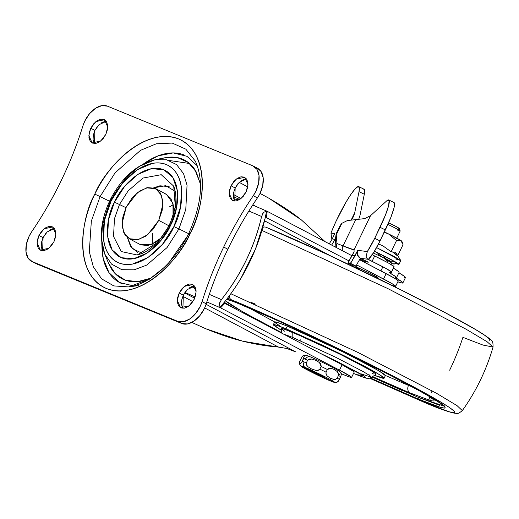 <?xml version="1.0" encoding="UTF-8"?>
<svg xmlns="http://www.w3.org/2000/svg" width="519" height="519" viewBox="0 0 519 519"><rect width="100%" height="100%" fill="white"/><g stroke="black" fill="none" stroke-linecap="round" stroke-linejoin="round"><path stroke-width="0.78" d="M306.314 362.904A22.356 1.07 -154.2 0 0 304.128 361.983A4.47 3.51 112.3 0 0 304.705 367.244A18.781 0.902 25.8 0 1 324.472 376.489A18.781 0.902 25.8 0 1 334.515 382.373A18.781 0.902 25.8 0 1 330.772 381.082L314.598 373.635L304.309 368.295L300.832 365.992L304.705 367.244L320.878 374.692L331.167 380.025L334.645 382.334L330.772 381.082A18.781 0.902 25.8 0 1 314.767 373.712A18.781 0.902 25.8 0 1 301.779 366.803A18.781 0.902 25.8 0 1 304.705 367.244A4.47 3.51 -67.7 0 1 304.128 361.983A22.356 1.07 -154.2 0 0 302.317 361.263L303.615 358.584A22.356 1.07 25.8 0 1 305.425 359.304A4.47 3.51 -67.7 0 1 310.2 356.806A4.47 3.51 -67.7 0 1 310.459 356.923A4.47 3.51 112.3 0 0 310.2 356.806A4.47 3.51 112.3 0 0 305.425 359.304A22.356 1.07 25.8 0 1 307.611 360.225L311.705 359.031L315.837 360.342L311.705 359.031L309.493 359.012L307.611 360.225A22.356 1.07 -154.2 0 0 305.425 359.304A22.356 1.07 -154.2 0 0 303.615 358.584L304.322 356.002L302.317 361.263A22.356 1.07 25.8 0 1 304.128 361.983A22.356 1.07 25.8 0 1 306.314 362.904L307.611 360.225L306.314 362.904L306.547 365.091L307.975 366.745L311.64 369.015L315.766 370.332L317.978 370.352L319.86 369.139L321.157 366.459A22.356 1.07 25.8 0 1 327.34 369.502L330.914 368.237L334.385 369.476M301.883 362.08L300.592 363.715L299.664 364.104L299.236 362.891L299.911 360.952L299.204 363.534L299.664 364.104L299.204 363.534M330.914 380.92L334.58 382.192M313.074 371.448C316.052 372.467 328.949 379.318 322.591 376.502L322.267 375.86L322.591 376.502C319.607 375.484 306.71 368.633 313.074 371.448L311.685 371.046L313.898 372.363L322.591 376.502L323.979 376.904L321.767 375.594L311.737 370.975M323.992 376.924L322.591 376.502M302.934 355.82L303.862 355.431L304.322 356.002L303.862 355.431L302.22 356.592L299.911 360.952L301.208 358.266M341.346 374.069C341.418 373.148 340.328 371.954 338.07 370.488C333.86 367.789 317.557 359.784 310.226 356.812C303.725 354.269 305.315 355.489 303.537 355.463L303.862 355.431M358.194 268.959L358.668 267.986L358.194 268.959M398.955 264.379L396.529 263.782L398.845 264.431L398.177 263.62L394.609 261.459L374.497 251.209L392.105 260.077L398.955 264.379L400.772 260.622L394.031 256.386L376.586 247.589L400.746 260.512L395.543 258.936M384.722 258.164L383.606 255.789L378.377 253.642L375.516 251.806L383.606 255.789L378.377 253.642L377.955 254.005L381.484 256.626L377.955 254.005L378.37 253.648M388.484 260.674L386.078 259.675L387.687 260.11M378.377 253.642L375.516 251.806L393.953 261.284L390.327 261.135L393.953 261.284L396.821 263.12L393.149 261.31L396.821 263.12L394.719 263.944L396.821 263.12L393.953 261.284A23.251 1.116 -154.2 0 0 383.606 255.789L384.715 258.151A21.357 1.025 25.8 0 1 390.327 261.135A21.357 1.025 -154.2 0 0 384.715 258.151L385.643 259.163M387.661 260.369L390.327 261.135M389.646 260.999L392.007 263.477L389.185 261.589M389.951 261.278L392.007 263.477L387.388 260.259M393.104 264.015L394.719 263.944A21.357 1.025 25.8 0 1 394.654 264.035A21.357 1.025 -154.2 0 0 394.719 263.944L393.506 263.782M400.746 260.512L396.633 253.888L395.102 252.273L391.105 251.78L382.672 245.675L378.487 244.014L382.672 245.675L391.105 251.78L396.548 240.524L388.413 233.868L400.83 240.459L402.342 242.412L403.036 244.683L397.729 255.653L403.036 244.683L400.817 240.453L396.548 240.524L391.105 251.78L395.102 252.273L397.593 255.938L392.435 251.923M401.81 241.205A17.886 0.856 -154.2 0 0 388.413 233.868L384.183 232.324L388.413 233.868A17.886 0.856 -154.2 0 0 384.384 231.909L388.413 233.868L396.548 240.524L400.817 240.453L401.615 241.329M399.208 228.354A10.062 0.48 -154.2 0 0 388.614 222.807L396.042 226.498L398.929 228.464M400.123 230.871A11.924 0.571 -154.2 0 0 387.901 224.429A11.924 0.571 25.8 0 1 400.052 230.806A11.924 0.571 25.8 0 1 397.736 230.202M337.318 371.623L338.693 374.66M338.485 375.419A22.356 1.07 25.8 0 1 340.672 376.82L341.379 374.231L340.918 373.661L341.379 374.231L340.672 376.82A22.356 1.07 -154.2 0 0 338.485 375.419L338.433 373.252L337.337 371.643L334.359 369.463L330.914 368.237L329.027 368.263L327.34 369.502A22.356 1.07 -154.2 0 0 321.157 366.459L320.924 364.273L319.503 362.619L321.157 366.459L319.86 369.139A22.356 1.07 25.8 0 1 326.049 372.181L327.34 369.502L326.049 372.181L326.101 374.348L327.191 375.951L330.168 378.137L333.62 379.363L335.501 379.331L337.188 378.098L338.485 375.419L337.188 378.098A22.356 1.07 25.8 0 1 339.374 379.499L340.672 376.82L338.369 381.173L336.727 382.334L338.206 381.381L339.374 379.499A22.356 1.07 -154.2 0 0 337.188 378.098M319.483 362.599L315.837 360.342M299.664 364.104L300.592 363.715L302.317 361.263M339.277 374.828L339.997 374.05M304.173 358.798L305.094 358.434M307.125 369.593L300.994 365.953L330.811 380.875M319.529 375.788L312.762 372.486M326.049 372.181A22.356 1.07 -154.2 0 0 319.86 369.139M318.484 370.229L315.714 370.326M311.64 369.015L307.975 366.745L306.379 364.747M335.754 379.266L333.568 379.35M330.207 378.156L327.191 375.951L325.9 373.745M375.516 251.806L373.978 252.065L375.516 251.806A23.251 1.116 -154.2 0 0 374.446 251.293L375.516 251.806M373.336 252.85L374.257 253.103M386.85 260.655L387.985 260.7L386.85 260.655M386.856 260.038L387.583 260.168M392.007 263.477L391.975 263.321A18.645 0.895 25.8 0 1 391.573 263.269M391.832 263.405L393.071 264.022L397.009 263.509A23.251 1.116 -154.2 0 0 396.821 263.12L396.788 263.509M398.255 280.889A31.893 1.531 -154.2 0 0 386.149 273.643L383.554 279.001A31.893 1.531 25.8 0 1 395.666 286.248A31.893 1.531 25.8 0 1 391.332 285.035M339.497 370.144A31.893 1.531 25.8 0 1 351.603 377.391A31.893 1.531 25.8 0 1 345.025 375.276L341.21 373.667A31.893 1.531 25.8 0 0 345.025 375.276L350.494 377.3L351.357 377.028L339.497 370.144L342.086 364.779L339.497 370.144L220.815 307.955L339.497 370.144M354.198 372.032A31.893 1.531 -154.2 0 0 342.086 364.779L353.952 371.662L353.082 371.935M377.209 277.516L377.631 277.477L376.431 276.659L370.099 273.292L358.668 267.986L368.938 272.722L377.676 277.568L375.218 276.776M265.073 218.415L255.432 249.152L240.887 278.431C252.202 259.39 260.266 239.389 265.073 218.415L266.578 211.129L267.22 211.33L352.07 255.789L267.22 211.33L266.344 217.584L349.021 260.908L266.344 217.584L267.22 211.324L266.578 211.129L263.535 212.388L261.589 216.494L248.899 211.019L261.589 216.494C254.498 246.914 241.108 274.616 221.418 299.599C231.13 287.422 239.408 274.259 246.253 260.097C253.103 245.935 258.215 231.403 261.589 216.494L261.595 216.481M390.638 284.762L394.55 286.157L395.42 285.885L391.534 283.361L356.748 264.956L383.554 279.001L386.149 273.643L359.57 259.714L394.129 277.996L398.008 280.526L397.145 280.798M295.921 351.992L206.069 304.29L295.921 351.992L286.91 348.509L295.921 351.992M194.683 298.237L184.634 292.904L194.683 298.237M184.926 292.463L195.196 296.9L184.926 292.463M206.815 301.915L220.815 307.955L206.815 301.915M191.582 286.715L195.799 288.538L191.582 286.715M221.405 299.612L209.3 294.364L221.418 299.599L219.316 303.868L220.056 307.358L224.902 301.513A157.529 117.398 -61.1 0 0 240.887 278.431A157.529 117.398 118.9 0 1 224.902 301.513M191.829 322.409L205.822 328.767L242.788 341.204L286.91 348.509L278.19 346.939L204.661 307.897L278.19 346.939C267.836 346.348 256.036 344.434 242.788 341.204C232.058 338.635 219.738 334.489 205.822 328.767L191.835 322.409M260.013 193.412L268.92 198.252C281.96 205.777 292.787 213.004 301.403 219.946L325.095 241.653L301.403 219.946L268.92 198.252L261.725 194.32M331.213 256.198L264.521 220.789L331.213 256.198M355.885 267.856L356.216 267.181L358.668 267.986L356.255 267.291M224.876 303.362L342.086 364.779L224.876 303.362L220.569 307.825L224.876 303.362L223.832 302.778M192.867 301.63L182.844 296.31L192.867 301.63M233.316 194.417L241.05 198.524L233.316 194.417M252.857 204.791L256.295 206.614L252.857 204.791M224.87 301.558L220.056 307.358L220.575 307.819L220.056 307.358L219.316 303.868L220.062 301.714M262.374 214.185L263.535 212.388L266.578 211.129L265.086 218.363M265.3 217L266.344 217.584M266.578 211.129L267.22 211.33M158.762 220.38L147.643 234.724L138.424 239.557L129.231 238.721L123.652 232.259L122.134 223.06L126.26 207.042L137.379 192.698L146.598 187.859L155.791 188.702L161.37 195.163L162.888 204.363L158.762 220.38L168.889 225.759L158.762 220.38L152.813 229.619L145.294 236.437L137.353 239.791L130.198 239.175L124.917 234.685L122.315 227.004L122.789 217.292L126.26 207.042L132.209 197.804L139.728 190.986L147.668 187.631L154.824 188.248L160.105 192.737L162.707 200.418L162.233 210.13L158.762 220.38M152.32 244.19L152.58 233.109M169.518 206.809L173.255 204.758M166.547 194.411L172.989 203.532L173.041 215.606M194.677 286.118L187.443 289.485L183.33 295.214L179.198 293.021L184.342 286.378L192.873 284.522L196.156 291.782L194.249 299.197L195.858 294.448L196.072 289.952L194.872 286.397L192.426 284.315L189.111 284.029L185.432 285.586L181.948 288.739L179.198 293.021L177.589 297.77L177.368 302.266L178.575 305.821L181.021 307.903L184.336 308.189L188.008 306.632L191.492 303.479L194.249 299.197L189.098 305.84L180.573 307.696L177.284 300.436L179.198 293.021L183.33 295.214L181.721 299.963L181.507 304.465L182.714 308.02M246.512 178.893L239.278 182.26L235.165 187.995L231.026 185.796L236.177 179.152L244.709 177.303L247.991 184.556L246.084 191.972L247.693 187.223L247.907 182.727L246.7 179.172L244.254 177.089L240.946 176.804L237.267 178.361L233.784 181.514L231.026 185.796L229.417 190.544L229.203 195.04L230.41 198.602L232.856 200.678L236.164 200.963L239.843 199.406L243.327 196.253L246.084 191.972L240.933 198.615L232.402 200.47L229.119 193.217L231.026 185.796L235.165 187.995L233.556 192.744L233.342 197.239L234.543 200.795M54.424 228.542L47.19 231.915L43.077 237.644L38.944 235.444L44.089 228.801L52.62 226.952L55.903 234.205L53.995 241.627L55.604 236.878L55.818 232.382L54.612 228.821L52.166 226.745L48.857 226.459L45.179 228.01L41.695 231.169L38.944 235.444L37.336 240.193L37.115 244.689L38.322 248.251L40.767 250.333L44.083 250.612L47.754 249.062L51.238 245.902L53.995 241.627L48.844 248.27L40.32 250.119L37.031 242.866L38.944 235.444L43.077 237.644L41.468 242.392L41.254 246.888L42.454 250.45M106.259 121.323L99.025 124.69L94.912 130.418L90.773 128.225L95.924 121.582L104.455 119.727L107.738 126.98L105.824 134.402L107.439 129.653L107.654 125.157L106.447 121.595L104.001 119.519L100.692 119.234L97.014 120.784L93.53 123.944L90.773 128.225L89.164 132.974L88.95 137.47L90.157 141.025L92.603 143.108L95.911 143.393L99.59 141.836L103.073 138.677L105.824 134.402L100.68 141.045L92.148 142.894L88.866 135.641L90.773 128.225L94.912 130.418L93.303 135.167L93.089 139.663L94.289 143.225M169.681 225.11L157.951 242.23L137.159 254.991L121.225 251.54L113.538 236.43L114.459 218.707L119.48 204.505L125.955 207.691L119.48 204.505L128.161 190.849L143.036 178.043L161.247 174.702L173.709 186.152L175.37 207.483L169.681 225.11L169.343 224.831L170.576 225.233L169.343 224.831C160.319 241.835 149.595 251.89 137.159 254.991L121.225 251.54L113.538 236.43L114.459 218.707L119.48 204.505L114.446 202.189C107.102 214.594 100.77 248.562 121.251 257.69C142.31 265.618 165.483 238.558 170.576 225.233L160.3 241.186L147.318 252.954L133.61 258.754L121.251 257.69L112.13 249.937L107.634 236.664L108.452 219.9L114.446 202.189L124.722 186.237L137.704 174.468L151.412 168.669L163.77 169.732L172.892 177.485L177.388 190.758L176.577 207.522L170.576 225.233C177.92 212.829 184.251 178.854 163.77 169.732C142.712 161.805 119.539 188.864 114.446 202.189L119.48 204.505L128.161 190.849L143.036 178.043L161.247 174.702L173.709 186.152C177.68 196.545 176.22 209.436 169.343 224.831M175.247 191.362L165.736 185.653L153.695 187.852L159.917 185.796L169.142 186.587M173.884 226.589C168.195 241.491 142.29 271.742 118.741 262.88C95.846 252.675 102.924 214.697 111.137 200.834L109.911 200.431L111.137 200.834C116.827 185.932 142.738 155.681 166.281 164.542C189.182 174.741 182.098 212.725 173.884 226.589L178.919 228.905L173.884 226.589L180.593 206.789L181.507 188.047C180.794 182.227 179.113 177.284 176.479 173.21C173.839 169.136 170.44 166.249 166.281 164.542C162.123 162.83 157.517 162.434 152.463 163.355L137.133 169.836L122.62 182.993L111.137 200.834L104.429 220.627L103.521 239.369C104.235 245.189 105.908 250.139 108.542 254.213C111.183 258.28 114.582 261.174 118.741 262.88C122.899 264.586 127.505 264.982 132.559 264.067L147.889 257.586L162.402 244.423L173.884 226.589M110.242 200.717L109.911 200.431C100.66 220.257 98.934 238.117 104.734 254.005L111.52 264.08L121.783 269.679L134.136 269.835L146.695 265.112L167.04 247.589L178.919 228.905L167.04 247.589L146.695 265.112L134.136 269.835L121.783 269.679L111.52 264.08L104.734 254.005L101.607 239.564L102.457 224.831L110.242 200.717L126.292 177.297L139.287 166.404L154.727 159.839L166.515 159.742L176.531 164.555L183.518 173.599L187.048 185.225L185.783 209.481L178.919 228.905L188.605 233.673L178.919 228.905L185.783 209.481L187.048 185.225L183.518 173.599L176.531 164.555L166.515 159.742L154.727 159.839L164.646 157.815L159.476 159.223M104.734 254.005L108.607 263.354L115.335 273.785L125.351 280.208L137.6 281.655L150.523 278.301M188.981 232.895C175.299 262.082 149.07 284.743 128.524 286.903L113.823 285.917L101.62 278.859L93.329 266.811L89.307 251.832L91.338 221.133L100.102 196.571L94.808 194.132C82.32 215.21 71.557 272.955 106.369 288.473C142.174 301.941 181.559 255.945 190.214 233.291L188.981 232.895L190.214 233.291C195.008 223.378 198.407 213.341 200.412 203.189C202.416 193.042 202.884 183.538 201.794 174.695C200.71 165.846 198.167 158.327 194.158 152.132C190.142 145.943 184.978 141.544 178.653 138.949C172.327 136.354 165.321 135.751 157.646 137.146C149.965 138.541 142.2 141.83 134.337 147C126.474 152.177 119.117 158.846 112.273 167.008C105.422 175.175 99.603 184.213 94.808 194.132C90.014 204.045 86.615 214.075 84.61 224.227C82.605 234.38 82.145 243.878 83.228 252.727C84.312 261.576 86.855 269.095 90.87 275.284C94.88 281.48 100.044 285.872 106.369 288.473C112.694 291.068 119.701 291.665 127.376 290.27C135.057 288.875 142.822 285.593 150.685 280.422C158.548 275.245 165.905 268.576 172.749 260.408C179.6 252.247 185.419 243.203 190.214 233.291C202.702 212.213 213.465 154.461 178.653 138.949C142.855 125.475 103.463 171.478 94.808 194.132L100.102 196.571L115.062 172.866L140.539 150.322L156.394 143.763L172.256 143.082L185.841 149.167L195.313 161.124C203.928 180.281 201.82 204.207 188.981 232.895L189.416 233.239L167.455 264.833L149.543 279.157L128.524 286.903L113.823 285.917L101.62 278.859L93.329 266.811L89.307 251.832L91.338 221.133L100.102 196.571L109.522 201.236L100.102 196.571L115.062 172.866L140.539 150.322L156.394 143.763L172.256 143.082L185.841 149.167L195.313 161.124M197.304 165.814L186.963 156.316L173.21 152.917L158.107 155.849L143.769 163.712L146.235 162.019C153.001 157.562 159.683 154.74 166.294 153.54C172.898 152.339 178.925 152.852 184.368 155.09M84.85 120.972A22.356 13.825 118 0 1 107.401 106.136L252.785 165.814L107.401 106.136L101.75 105.649L95.483 108.296L89.547 113.68L84.85 120.972A22.356 13.825 118 0 0 82.943 125.786C77.227 144.159 70.02 162.356 61.326 180.385C52.601 198.394 42.74 215.508 31.737 231.708C42.811 215.391 52.672 198.284 61.326 180.385C69.974 162.486 77.182 144.288 82.943 125.786L84.85 120.972M29.129 236.236A22.356 13.825 118 0 1 31.737 231.708L29.129 236.236A22.356 13.825 118 0 0 31.399 261.213A22.356 13.825 118 0 0 32.236 261.608L177.621 321.287L181.76 323.486A22.356 13.825 -62 0 0 204.311 308.643A22.356 13.825 -62 0 0 206.218 303.829L202.079 301.63C207.847 283.134 215.054 264.937 223.702 247.038L227.835 249.237C219.193 267.136 211.986 285.333 206.218 303.829L202.079 301.63A22.356 13.825 118 0 1 200.172 306.45A22.356 13.825 118 0 1 177.621 321.287L181.76 323.486L36.375 263.808L32.236 261.608L28.071 258.06L26.015 251.994L26.385 244.332L29.129 236.236M122.166 283.757C116.723 281.525 112.279 277.743 108.828 272.41C105.376 267.084 103.184 260.609 102.249 253L101.789 242.704M164.646 157.815L177.368 157.601L188.326 162.499L196.208 171.88L200.503 184.161L194.936 169.745C191.699 164.75 187.528 161.201 182.429 159.106C177.323 157.017 171.672 156.53 165.483 157.653L164.458 157.854M108.263 262.53L111.604 269.102C114.842 274.097 119.007 277.639 124.112 279.735C129.218 281.83 134.862 282.317 141.058 281.188L150.471 278.333M36.375 263.808L181.76 323.486L187.411 323.966L193.678 321.319L199.614 315.941L204.311 308.643A22.356 13.825 118 0 0 206.218 303.829A253.369 156.686 -62 0 1 227.835 249.237A253.369 156.686 -62 0 1 257.418 197.908A22.356 13.825 -62 0 0 260.032 193.379A22.356 13.825 118 0 1 257.418 197.908L253.285 195.708L255.893 191.18L258.637 183.09L259.007 175.422L256.95 169.356L252.785 165.814A22.356 13.825 118 0 1 253.661 166.229A22.356 13.825 118 0 1 255.893 191.18A22.356 13.825 118 0 1 253.285 195.708C242.211 212.031 232.35 229.139 223.702 247.038C232.356 229.145 242.217 212.031 253.285 195.708L257.418 197.908C246.356 214.23 236.495 231.338 227.835 249.237L223.702 247.038C215.048 264.937 207.84 283.134 202.079 301.63L200.172 306.45L195.475 313.742L189.539 319.12L183.272 321.774L177.621 321.287L32.236 261.608L36.375 263.808A22.356 13.825 -62 0 1 35.539 263.405M257.58 168.312L261.089 171.555L263.146 177.621L262.776 185.283L260.032 193.379A22.356 13.825 -62 0 0 257.8 168.428M193.25 286.228L189.571 287.779M186.087 290.938L183.33 295.214L182.902 308.299M245.078 179.003L241.406 180.56M237.923 183.713L235.165 187.995L234.737 201.074M52.99 228.652L49.318 230.209M45.834 233.368L43.077 237.644L42.649 250.722M104.825 121.427L101.147 122.984M97.669 126.143L94.912 130.418L94.484 143.504M101.795 242.762L103.216 258.585L109.029 272.715L119.5 282.492L133.532 285.93M137.399 252.26L130.587 246.467L127.356 237.462L132.157 248.536L142.336 253.343M140.96 244.89L148.116 245.5L156.057 242.146L161.169 237.955M172.996 215.839L173.463 206.134L170.861 198.446L165.58 193.957M169.22 160.481L189.558 163.491M161.182 237.936L150.938 244.741L140.13 244.507L129.367 238.792M384.092 378.228L374.491 375.373L381.66 377.942C383.82 378.572 384.553 378.5 383.859 377.728L377.657 373.518L364.007 365.947L344.986 356.17L323.486 345.673L286.027 328.793L338.998 353.199L372.694 370.67L381.66 376.016L384.092 378.228L385.383 375.548L382.957 373.336L373.991 367.984L340.295 350.52L287.318 326.114L286.027 328.793L275.771 324.972C273.61 324.349 272.877 324.42 273.571 325.186L281.545 330.441L273.338 324.693L277.639 325.569L286.027 328.793L287.318 326.114L278.937 322.889L274.635 322.007L273.338 324.693M353.53 373.408L356.838 374.789A5.962 4.677 -67.7 0 1 356.508 374.64A5.962 4.677 112.3 0 0 356.851 374.796A5.962 4.677 112.3 0 0 357.189 374.919A5.962 4.677 -67.7 0 1 356.851 374.796C369.729 379.746 365.188 377.663 367.802 378.312C368.01 378.623 369.256 378.286 371.539 377.3L375.99 374.394L374.342 372.707L367.05 368.295L338.291 353.329L292.229 332.089L292.152 337.201L335.806 357.338L363.066 371.52L369.982 375.704L371.539 377.3L369.982 375.704L363.066 371.52L335.806 357.338L292.152 337.201A5.962 4.677 112.3 0 0 292.307 338.699A5.962 4.677 -67.7 0 1 292.152 337.201L283.225 333.938L292.152 337.201L292.229 332.089L284.86 329.267L281.382 328.657L281.798 333.192M356.508 374.64L363.968 377.417L365.564 377.261L361.055 374.199L337.305 361.587L319.062 352.719L363.358 375.613L356.508 374.64M412.378 386.973L408.505 385.403L408.706 384.988L408.505 385.403L385.409 375.477L408.505 385.403A5.962 4.677 112.3 0 0 410.049 392.961A5.962 4.677 -67.7 0 1 408.505 385.403L412.378 386.973M231.033 300.592L226.569 299.392L231.026 300.592M225.467 300.799L242.626 311.776L281.752 332.679L262.659 322.74L236.859 308.429C230.358 304.569 226.453 301.915 225.142 300.462M429.252 396.419L430.257 400.409L410.049 392.961L372.603 376.606L410.049 392.961L429.434 400.175C433.514 401.356 434.896 401.226 433.586 399.773L429.297 396.445M274.674 321.949L248.919 307.955L274.674 321.949M251.164 302.395L255.406 304.115L251.164 302.395M295.22 328.696L340.581 350.306L384.131 372.091L419.248 390.736L431.899 397.963L440.579 403.399L444.965 406.844L444.887 408.161L440.339 407.298L418.716 399.247A1.492 1.168 -67.7 0 1 418.327 397.353A1.492 1.168 112.3 0 0 418.716 399.247L370.255 377.936L418.716 399.247C444.095 410.101 468.715 416.952 403.12 382.003C372.863 365.901 331.148 345.446 301.357 331.557C271.327 317.641 250.45 308.344 238.714 303.673L226.881 298.989L238.714 303.673A1.492 1.168 112.3 0 0 238.805 303.712A1.492 1.168 -67.7 0 1 238.714 303.673L274.038 318.997L295.22 328.696L295.376 329.526M444.18 406.169L418.327 397.353L371.98 377.008L402.27 390.56M237.76 310.115L224.279 302.292L237.76 310.115M426.352 403.276A5.962 4.677 -67.7 0 1 426.002 403.114L369.457 378.169L426.002 403.114A5.962 4.677 112.3 0 0 426.352 403.276M227.491 298.204L231.435 299.807A5.962 4.677 -67.7 0 1 229.164 295.979A5.962 4.677 112.3 0 0 231.435 299.807C244.112 304.854 266.682 314.903 299.145 329.948C331.343 344.96 376.437 367.069 409.141 384.475C480.049 422.252 453.437 414.843 426.002 403.114L449.37 411.814L454.287 412.748L454.372 411.327L449.636 407.603L440.248 401.725L409.141 384.475L365.791 362.191L316.798 338.278L269.614 316.369L227.491 298.204M489.274 340.373L489.365 338.952L484.623 335.229L475.235 329.351L444.128 312.094L400.778 289.816L327.495 254.479L266.422 227.432A5.962 4.677 112.3 0 0 266.065 227.264A5.962 4.677 112.3 0 0 262.809 227.413A5.962 4.677 -67.7 0 1 266.065 227.264A5.962 4.677 -67.7 0 1 266.422 227.432L266.091 227.277C292.45 238.176 325.731 253.311 365.921 272.676C393.759 286.144 418.788 298.723 441.001 310.427C459.607 320.255 473.309 327.943 482.093 333.503C490.092 338.673 490.974 340.055 491.363 340.503C492.576 340.756 493.134 342.936 493.05 347.042L487.127 341.762L466.179 329.26L387.836 288.583L261.946 230.442L387.836 288.583L466.179 329.26L487.127 341.762L493.05 347.042L482.981 345.064L462.909 337.356A208.657 163.667 -67.7 0 1 449.655 370.196M230.819 293.728L357.773 352.356L436.492 393.285L457.025 405.618L462.319 410.613L457.025 405.618L436.492 393.285L357.773 352.356L230.819 293.728M226.881 298.996L238.798 303.712A1.492 1.168 112.3 0 0 238.883 303.745M439.703 405.313L418.327 397.353M354.834 357.818L355.048 357.429M313.379 337.635L313.567 337.311L313.398 337.642M368.717 365.091L369.301 364.546L368.717 365.091M367.744 363.767L367.42 364.39L367.737 363.761M358.116 358.947L357.851 359.369L358.116 358.947M371.643 366.686L372.383 366.103L371.643 366.686M301.721 332.322L302.052 331.881L301.721 332.322M300.488 331.148L300.391 331.732L300.488 331.148M295.441 328.799L295.571 329.61L295.441 328.799M310.148 336.143L310.368 335.793M371.539 377.3L361.315 373.92M371.98 373.453L373.965 374.095M375.944 374.426L375.84 373.914L370.54 370.313L342.618 355.483L306.554 338.304L283.465 328.825C281.622 328.293 281 328.352 281.59 329.007L284.607 331.213M385.364 375.594L378.954 370.838L346.283 353.491L304.076 333.38L287.318 326.114L277.062 322.293C274.908 321.67 274.175 321.741 274.869 322.507L281.071 326.717M336.416 247.582L336.312 246A5.962 4.814 -142.4 0 1 336.202 244.618L335.819 246.603A5.962 4.496 -5.8 0 1 336.202 244.618A5.962 4.496 -5.8 0 1 336.954 243.541A51.271 2.459 25.8 0 1 343.033 245.928L355.749 219.621L347.354 220.575L341.833 223.332L336.241 234.899L336.954 243.541A5.962 5.385 110 0 0 336.312 246A5.962 5.385 110 0 0 336.416 247.582M391.449 272.3A169.934 8.155 25.8 0 1 389.14 272.553A50.674 2.433 25.8 0 1 396.535 277.652A50.674 2.433 25.8 0 1 395.536 277.678A62.598 3.004 25.8 0 1 402.854 282.946A62.598 3.004 25.8 0 1 397.814 281.804L402.095 283.037L402.024 281.869L395.536 277.678C396.808 277.937 396.886 277.626 395.776 276.737L389.14 272.553A169.934 8.155 -154.2 0 0 391.469 271.937A169.934 8.155 25.8 0 1 391.449 272.3L394.044 266.935A169.934 8.155 -154.2 0 0 394.057 266.578L388.361 262.99L374.64 255.977M404.684 277.678L404.612 276.51L398.897 272.767M399.105 272.339L398.371 271.379L393.441 268.187A50.674 2.433 -154.2 0 1 399.124 272.287L396.529 277.659M394.057 266.578A23.848 1.142 -154.2 0 0 374.666 255.99L372.078 261.349A23.848 1.142 25.8 0 1 391.469 271.937L394.057 266.578L391.469 271.937L385.773 268.355L367.835 259.26L360.42 258.28L368.36 262.192L365.59 261.829L359.959 259.052L365.59 261.829L365.979 261.018L365.59 261.829L368.36 262.192L360.42 258.28L356.864 264.255L360.42 258.28L367.835 259.26L371.111 260.869L369.009 259.688L368.698 258.923L373.641 252.604L380.031 240.907L374.737 238.299L380.051 227.309L385.345 229.917L380.031 240.907L390.716 217.746L393.966 208.074L394.395 202.981L393.953 202.54M383.048 257.476L383.865 258.079M371.909 254.57L374.666 255.99L372.078 261.349L369.009 259.688L368.698 258.923A20.864 2.991 -63.8 0 0 380.031 240.907L374.737 238.299A20.864 2.991 116.2 0 1 367.322 251.579L357.714 250.32L351.214 262.244L355.126 255.679L352.356 255.316L348.444 261.881L351.214 262.244L348.444 261.881L348.23 263.237L351 263.6L348.23 263.237L353.763 265.962L356.534 266.325L353.763 265.962L348.23 263.237L348.444 261.881L354.088 251.728L354.036 249.834L370.553 215.67L386.616 200.963L389.101 200.379L388.673 205.472L385.422 215.145L374.737 238.299L367.322 251.579L357.714 250.32L355.126 255.679L352.356 255.316L354.088 251.728L354.036 249.834L343.033 245.928L355.749 219.621L364.675 218.609L370.553 215.67L354.036 249.834A54.547 2.614 25.8 0 1 343.033 245.928A5.962 4.626 112.4 0 0 342.495 250.768A5.962 4.626 -67.6 0 1 343.033 245.928A51.271 2.459 -154.2 0 0 336.954 243.541L336.241 234.899L341.833 223.332L340.302 225.285M330.973 233.122L334.761 233.608L332.173 238.974L331.641 238.227L332.173 238.961L329.273 243.839L332.173 238.974L335.073 239.356L331.66 245.091L335.482 238.513L335.073 239.356L332.173 238.974L334.761 233.608L330.979 233.115L331.647 231.377L335.955 221.483L346.173 201.891L351.058 194.158L355.132 188.89L357.98 186.619L359.323 187.573L359.018 191.654L354.736 212.673L351.259 219.861L354.736 212.673L353.335 216.871L351.506 219.835M360.03 215.275L358.668 219.531L360.03 215.275L364.312 194.255L360.03 215.275M363.663 189.156L364.662 190.441L364.312 194.255L359.018 191.654L354.736 212.673M405.449 277.587A62.598 3.004 -154.2 0 0 401.077 274.09M335.942 247.336L335.456 239.259C335.962 234.679 336.377 232.493 336.714 232.707L336.241 234.899L336.714 232.707L340.315 225.252M354.308 214.379L351.668 219.621M331.641 238.227L330.979 233.115A13.416 1.92 116.2 0 1 331.647 231.377A35.772 5.125 116.2 0 1 358.376 186.548A35.772 5.125 116.2 0 1 359.018 191.654L364.312 194.255A35.772 5.125 -63.8 0 0 363.722 189.156M394.142 202.644A29.81 4.275 -63.8 0 1 385.345 229.917L380.051 227.309A29.81 4.275 116.2 0 0 388.848 200.036A29.81 4.275 116.2 0 0 386.616 200.963L370.553 215.67L364.675 218.609L347.354 220.575L341.833 223.332L340.931 224.318L340.626 226.154M367.322 251.579L366.154 256.425L366.764 258.131L367.835 259.26L366.764 258.131L366.154 256.425L367.322 251.579M356.534 266.325L356.864 264.255L356.534 266.325L351 263.6L356.534 266.325M351.214 262.244L351 263.6L351.214 262.244M357.714 250.32L357.435 254.868L360.42 258.28A5.962 5.891 97.5 0 1 357.714 250.32M336.202 244.618A5.962 4.814 37.6 0 0 336.312 246A5.962 5.385 -70 0 1 336.954 243.541L336.202 244.618M373.369 253.032A7.097 7.013 -82.5 0 1 374.491 253.467M301.215 366.408L299.236 363.696M336.844 362.035L337.11 361.49M377.358 278.236L378.312 276.257M380.907 270.892L382.879 266.805M399.325 228.483L400.194 230.961M400.194 230.994L396.471 238.701M402.342 242.412L401.829 241.244M334.08 382.295L337.052 382.302M395.66 286.261L398.248 280.902M351.603 377.404L354.192 372.045M239.188 182.351L247.751 186.898M264.508 220.828L330.538 255.88M267.103 211.278L252.682 205.057M239.746 199.471L233.284 196.682M155.791 188.702L166.729 194.508M35.61 263.444L31.471 261.252M253.551 166.171L257.684 168.37M128.524 286.903L138.346 285.606M109.905 200.431C121.187 178.264 136.127 164.737 154.727 159.839M369.171 375.159L369.911 374.802M300.138 339.108L300.157 340.613M431.25 392.76L432.165 390.872M227.906 299.872L231.98 300.968M369.444 378.169L426.326 403.263C439.924 408.888 449.233 412.177 454.255 413.137L456.143 413.351C457.096 414.149 459.153 413.234 462.319 410.613C476.176 391.17 486.42 369.982 493.05 347.042M238.798 303.712C299.528 327.904 447.093 402.517 444.718 406.766L444.764 405.903M428.37 395.906L431.406 397.917M372.441 366.135L371.701 366.719M366.33 368.075L367.497 368.548M402.867 282.933L405.456 277.574M358.752 186.626L364.046 189.234M388.744 199.977L394.038 202.579M387.706 262.633L386.694 260.415L384.313 258.19L373.375 253.025"/></g></svg>
